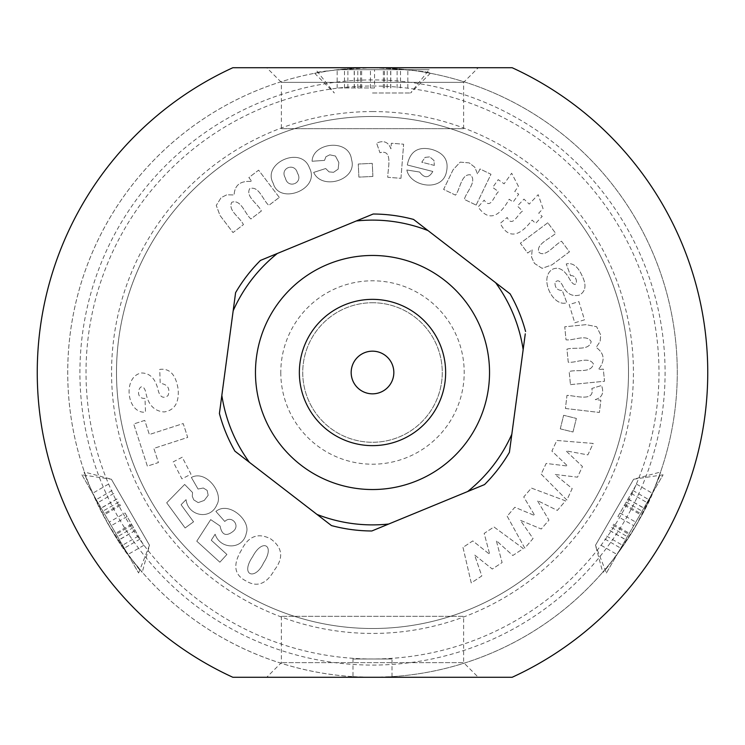 <?xml version="1.0" encoding="UTF-8"?>
<svg xmlns="http://www.w3.org/2000/svg" width="745" height="745" viewBox="0 0 745 745"><rect width="100%" height="100%" fill="white"/><g stroke="black" fill="none" stroke-linecap="round" stroke-linejoin="round"><path stroke-width="0.56" stroke-dasharray="3.73 2.79" d="M281.377 616.32L281.377 662.64L266.747 677.27L478.253 677.27L463.623 662.64L281.377 662.64L463.623 662.64L463.623 616.32L281.377 616.32L463.623 616.32M372.5 677.27L392.01 676.646C393.164 677.326 351.826 677.326 352.99 676.646L372.5 677.27A304.77 304.77 0 0 0 677.27 372.5A304.77 304.77 0 0 0 372.5 67.73A304.77 304.77 0 0 0 67.73 372.5A304.77 304.77 0 0 0 372.5 677.27M352.99 658.99L392.01 658.99L352.99 658.99L352.99 676.646M393.649 375.331A21.335 21.335 0 0 0 364.38 352.776A21.335 21.335 0 0 0 359.472 389.393A21.335 21.335 0 0 0 393.649 375.331M235.597 292.664A158.48 158.48 0 0 1 260.452 260.424L371.001 214.914M373.18 214.02A158.48 158.48 0 0 1 413.54 219.421L508.22 292.413M510.092 293.847A158.48 158.48 0 0 1 525.588 331.497M509.403 452.336L525.272 333.844M371.82 530.98L482.369 485.479M234.908 451.153L329.597 524.135M233.166 310.795L219.728 411.156M374.539 87.966L337.168 87.966L374.539 87.966L374.539 69.685L407.832 69.685L337.168 69.685L374.539 69.685M387.214 87.966L387.214 69.685M397.113 87.966L397.113 69.685M390.669 87.966L390.669 69.685M407.832 87.966L407.832 69.685M400.521 87.966L400.521 69.685M383.358 87.966L383.358 69.685M370.461 87.966L370.461 69.685M360.561 87.966L360.561 69.685M347.887 87.966L347.887 69.685M357.786 87.966L357.786 69.685M354.331 87.966L354.331 69.685M337.168 87.966L337.168 69.685M344.479 87.966L344.479 69.685M361.642 87.966L361.642 69.685M384.439 87.966L384.439 69.685M344.171 69.685L429.185 69.685L344.171 69.685M372.5 92.995L410.625 92.995L372.5 92.995M297.413 173.064C303.709 183.047 287.868 189.463 285.4 178.055C279.3 168.072 294.862 162.075 297.413 173.064C303.709 183.047 287.868 189.463 285.4 178.055C279.3 168.072 294.862 162.075 297.413 173.064M252.629 556.729C262.315 537.964 275.417 545.116 263.572 562.857C255.19 581.063 239.825 575.298 252.629 556.729C262.315 537.964 275.417 545.116 263.572 562.857C255.19 581.063 239.825 575.298 252.629 556.729M434.335 165.399L421.763 162.205L425.097 157.381L429.763 156.878L433.99 160.51L434.335 165.399L421.763 162.205L425.097 157.381L429.763 156.878L433.99 160.51L434.335 165.399M279.3 197.416L258.608 170.167L248.877 177.552L251.875 181.51C240.505 180.532 234.591 185.021 234.135 194.976L226.871 194.771L221.144 197.611L216.264 205.424L219.999 215.445L232.999 232.561L243.429 224.636C240.123 217.419 227.607 210.5 231.76 202.295C241.026 198.85 244.965 213.908 250.916 218.965L261.355 211.04C258.105 203.823 245.384 196.81 249.659 188.718C258.915 185.309 262.92 200.284 268.833 205.359L279.3 197.416L258.608 170.167L248.877 177.552L251.875 181.51C240.505 180.532 234.591 185.021 234.135 194.976L226.871 194.771L221.144 197.611L216.264 205.424L219.999 215.445L232.999 232.561L243.429 224.636C240.123 217.419 227.607 210.5 231.76 202.295C241.026 198.85 244.965 213.908 250.916 218.965L261.355 211.04C258.105 203.823 245.384 196.81 249.659 188.718C258.915 185.309 262.92 200.284 268.833 205.359L279.3 197.416M309.482 167.979C301.371 145.079 261.746 163.323 273.229 183.251C279.021 205.406 320.76 189.37 309.482 167.979C301.371 145.079 261.746 163.323 273.229 183.251C279.021 205.406 320.76 189.37 309.482 167.979M210.705 519.619L196.773 541.177L219.868 562.205L226.908 554.466L211.273 540.237L215.128 534.221C220.11 549.763 243.159 550.136 246.325 533.094C251.009 520.578 228.752 500.714 215.901 511.433L224.785 521.472C231.425 514.767 240.784 525.439 233.101 531.381C226.135 536.81 221.796 535.012 220.082 525.989L210.705 519.619L196.773 541.177L219.868 562.205L226.908 554.466L211.273 540.237L215.128 534.221C220.11 549.763 243.159 550.136 246.325 533.094C251.009 520.578 228.752 500.714 215.901 511.433L224.785 521.472C231.425 514.767 240.784 525.439 233.101 531.381C226.135 536.81 221.796 535.012 220.082 525.989L210.705 519.619M184.648 484.446L166.694 502.791L185.114 527.972L193.56 521.798L181.072 504.728L186.064 499.634C187.898 515.95 210.314 520.681 216.86 504.747C223.91 493.32 206.095 469.518 191.372 477.461L198.049 489.037L203.338 488.012L207.166 490.424L208.162 495.304L204.242 500.426L198.17 502.614L193.747 499.858L192.294 496.328L192.545 492.519L184.648 484.446L166.694 502.791L185.114 527.972L193.56 521.798L181.072 504.728L186.064 499.634C187.898 515.95 210.314 520.681 216.86 504.747C223.91 493.32 206.095 469.518 191.372 477.461L198.049 489.037L203.338 488.012L207.166 490.424L208.162 495.304L204.242 500.426L198.17 502.614L193.747 499.858L192.294 496.328L192.545 492.519L184.648 484.446M182.227 457.216L173.175 461.881L181.938 478.858L190.981 474.192L182.227 457.216L173.175 461.881L181.938 478.858L190.981 474.192L182.227 457.216M144.763 420.385L133.709 423.97L147.37 466.147L158.424 462.561L153.843 448.397L187.703 437.427L183.214 423.551L149.345 434.521L144.763 420.385L133.709 423.97L147.37 466.147L158.424 462.561L153.843 448.397L187.703 437.427L183.214 423.551L149.345 434.521L144.763 420.385M144.986 398.389C132.424 399.208 141.317 376.868 145.75 392.066C147.966 404.591 154.113 411.221 164.179 411.948C174.423 410.365 179.089 402.915 178.185 389.616C175.978 374.791 169.823 368.058 159.728 369.418L160.203 383.321C167.783 384.42 170.382 388.527 168.016 395.632C163.006 399.096 159.635 396.964 157.912 389.235C155.249 378.432 149.745 373.012 141.42 372.984C122.562 376.43 126.454 413.875 145.517 412.199L144.986 398.389C132.424 399.208 141.317 376.868 145.75 392.066C147.966 404.591 154.113 411.221 164.179 411.948C174.423 410.365 179.089 402.915 178.185 389.616C175.978 374.791 169.823 368.058 159.728 369.418L160.203 383.321C167.783 384.42 170.382 388.527 168.016 395.632C163.006 399.096 159.635 396.964 157.912 389.235C155.249 378.432 149.745 373.012 141.42 372.984C122.562 376.43 126.454 413.875 145.517 412.199L144.986 398.389M372.5 302.74A69.76 69.76 0 0 1 432.92 407.385A69.76 69.76 0 0 1 312.081 407.385A69.76 69.76 0 0 1 372.5 302.74A69.76 69.76 0 0 1 442.26 372.5A69.76 69.76 0 0 1 372.5 442.26A69.76 69.76 0 0 1 302.74 372.5A69.76 69.76 0 0 1 372.5 302.74M241.454 550.061C232.663 564.645 234.144 574.917 245.906 580.886C257.053 587.712 266.589 584.061 274.486 569.944C283.864 557.819 282.56 547.445 270.556 538.812C258.031 532.452 248.327 536.204 241.454 550.061C232.663 564.645 234.144 574.917 245.906 580.886C257.053 587.712 266.589 584.061 274.486 569.944C283.864 557.819 282.56 547.445 270.556 538.812C258.031 532.452 248.327 536.204 241.454 550.061M462.99 547.389L471.24 582.935L481.81 575.96L474.556 554.923L492.296 569.04L502.102 562.568L496.291 540.581L512.802 555.509L523.344 548.553L493.963 526.948L484.175 533.401L489.763 554.41L472.796 540.917L462.99 547.389L471.24 582.935L481.81 575.96L474.556 554.923L492.296 569.04L502.102 562.568L496.291 540.581L512.802 555.509L523.344 548.553L493.963 526.948L484.175 533.401L489.763 554.41L472.796 540.917L462.99 547.389M507.168 516.173L524.797 548.124L533.066 538.533L520.345 520.271L541.27 529.015L548.944 520.122L537.359 500.547L557.316 510.409L565.557 500.845L531.399 488.068L523.744 496.943L534.845 515.633L514.842 507.271L507.168 516.173L524.797 548.124L533.066 538.533L520.345 520.271L541.27 529.015L548.944 520.122L537.359 500.547L557.316 510.409L565.557 500.845L531.399 488.068L523.744 496.943L534.845 515.633L514.842 507.271L507.168 516.173M541.187 474.109L566.861 500.053L572.197 488.571L554.988 474.463L577.505 477.173L582.46 466.519L565.976 450.846L587.861 454.897L593.197 443.443L556.841 440.463L551.896 451.088L567.671 466.053L546.15 463.455L541.187 474.109L566.861 500.053L572.197 488.571L554.988 474.463L577.505 477.173L582.46 466.519L565.976 450.846L587.861 454.897L593.197 443.443L556.841 440.463L551.896 451.088L567.671 466.053L546.15 463.455L541.187 474.109M560.277 428.85L572.989 431.998L576.351 418.42L563.63 415.282L560.277 428.85L572.989 431.998L576.351 418.42L563.63 415.282L560.277 428.85M565.427 408.474L599.408 412.469L600.852 400.233L595.292 399.581C602.128 397.616 604.204 392.922 601.532 385.51L591.819 388.48C595.115 402.16 575.168 395.548 566.973 395.372L565.427 408.474L599.408 412.469L600.852 400.233L595.292 399.581C602.128 397.616 604.204 392.922 601.532 385.51L591.819 388.48C595.115 402.16 575.168 395.548 566.973 395.372L565.427 408.474M570.465 384.625L604.521 381.254L603.31 369.092L598.375 369.576C605.322 360.859 604.586 353.475 596.177 347.412L600.153 341.331L600.721 334.961L596.624 326.72L586.129 324.662L564.738 326.785L566.032 339.822C573.911 340.772 586.362 333.732 591.176 341.564C589.267 351.258 574.376 346.742 566.954 349.172L568.249 362.21C576.081 363.206 588.736 356.054 593.393 363.914C591.493 373.608 576.583 369.166 569.171 371.559L570.465 384.625L604.521 381.254L603.31 369.092L598.375 369.576C605.322 360.859 604.586 353.475 596.177 347.412L600.153 341.331L600.721 334.961L596.624 326.72L586.129 324.662L564.738 326.785L566.032 339.822C573.911 340.772 586.362 333.732 591.176 341.564C589.267 351.258 574.376 346.742 566.954 349.172L568.249 362.21C576.081 363.206 588.736 356.054 593.393 363.914C591.493 373.608 576.583 369.166 569.171 371.559L570.465 384.625M574.777 322.818L584.508 319.819L578.884 301.595L569.161 304.593L574.777 322.818L584.508 319.819L578.884 301.595L569.161 304.593L574.777 322.818M570.558 275.697C579.349 274.616 577.626 293.046 569.627 279.133C564.44 269.709 558.731 266.421 552.492 269.271C538.626 277.662 552.902 307.564 566.833 302.74L562.289 290.494C557.316 290.373 554.885 287.756 555.006 282.662C557.409 279.459 559.951 280.446 562.633 285.624C566.535 293.716 572.151 296.864 579.498 295.067C585.849 291.332 586.66 284.795 581.938 275.454C577.775 266.272 572.551 262.436 566.247 263.954L570.558 275.697C579.349 274.616 577.626 293.046 569.627 279.133C564.44 269.709 558.731 266.421 552.492 269.271C538.626 277.662 552.902 307.564 566.833 302.74L562.289 290.494C557.316 290.373 554.885 287.756 555.006 282.662C557.409 279.459 559.951 280.446 562.633 285.624C566.535 293.716 572.151 296.864 579.498 295.067C585.849 291.332 586.66 284.795 581.938 275.454C577.775 266.272 572.551 262.436 566.247 263.954L570.558 275.697M547.798 222.783L520.364 243.215L527.683 253.049L532.144 249.724L531.539 257.062L534.472 263.423L542.127 268.34L551.98 264.838L569.441 251.829L561.544 241.222C554.578 244.583 545.442 257.882 539.007 252.369C535.31 243.997 551.244 238.102 555.649 233.315L547.798 222.783L520.364 243.215L527.683 253.049L532.144 249.724L531.539 257.062L534.472 263.423L542.127 268.34L551.98 264.838L569.441 251.829L561.544 241.222C554.578 244.583 545.442 257.882 539.007 252.369C535.31 243.997 551.244 238.102 555.649 233.315L547.798 222.783M543.058 208.591L538.179 194.668L529.211 204.102L523.977 199.12L517.375 206.067L522.608 211.049C517.7 214.001 512.318 228.324 507.196 217.456L500.23 223.37C510.083 242.702 522.99 232.207 532.126 220.092L535.59 223.388L542.192 216.441L538.728 213.154L543.058 208.591L538.179 194.668L529.211 204.102L523.977 199.12L517.375 206.067L522.608 211.049C517.7 214.001 512.318 228.324 507.196 217.456L500.23 223.37C510.083 242.702 522.99 232.207 532.126 220.092L535.59 223.388L542.192 216.441L538.728 213.154L543.058 208.591M518.427 186.325L511.666 173.24L504.114 183.829L498.228 179.638L492.668 187.433L498.545 191.633C494.103 195.246 490.769 210.183 484.175 200.135L478.113 206.961C490.648 224.794 501.823 212.493 509.207 199.241L513.128 202.035L518.688 194.231L514.776 191.446L518.427 186.325L511.666 173.24L504.114 183.829L498.228 179.638L492.668 187.433L498.545 191.633C494.103 195.246 490.769 210.183 484.175 200.135L478.113 206.961C490.648 224.794 501.823 212.493 509.207 199.241L513.128 202.035L518.688 194.231L514.776 191.446L518.427 186.325M476.13 205.089L490.992 174.265L480.013 168.966L477.592 173.976L474.733 167.187L469.229 162.904L460.177 162.131L453.072 169.795L443.61 189.407L455.502 195.134C460.382 189.081 461.025 173.995 470.3 174.786C477.657 181.165 466.174 191.996 464.331 199.399L476.13 205.089L490.992 174.265L480.013 168.966L477.592 173.976L474.733 167.187L469.229 162.904L460.177 162.131L453.072 169.795L443.61 189.407L455.502 195.134C460.382 189.081 461.025 173.995 470.3 174.786C477.657 181.165 466.174 191.996 464.331 199.399L476.13 205.089M406.854 169.99C410.132 187.023 442.772 192.331 446.497 171.657C448.9 160.594 444.132 153.209 432.175 149.522C418.336 146.029 410.048 151.188 407.31 164.99L432.826 171.471C428.859 178.279 424.464 178.465 419.649 172.048L406.854 169.99C410.132 187.023 442.772 192.331 446.497 171.657C448.9 160.594 444.132 153.209 432.175 149.522C418.336 146.029 410.048 151.188 407.31 164.99L432.826 171.471C428.859 178.279 424.464 178.465 419.649 172.048L406.854 169.99M400.959 178.316L403.622 144.204L391.349 143.245L390.911 148.823C388.369 141.932 383.601 140.032 376.607 143.133L379.95 152.725C393.509 148.898 387.614 169.096 387.772 177.291L400.959 178.316L403.622 144.204L391.349 143.245L390.911 148.823C388.369 141.932 383.601 140.032 376.607 143.133L379.95 152.725C393.509 148.898 387.614 169.096 387.772 177.291L400.959 178.316M372.891 176.453L372.276 163.369L358.28 164.03L358.894 177.114L372.891 176.453L372.276 163.369L358.28 164.03L358.894 177.114L372.891 176.453M324.522 160.389L325.919 156.739L329.765 154.82L335.436 156.031L338.854 162.512L338.156 169.134L333.583 172.291L329.076 171.899L325.686 168.528L313.682 172.402C321.877 190.841 357.861 179.964 351.528 159.588C349.228 138.263 312.695 142.36 312.09 161.246L324.522 160.389L325.919 156.739L329.765 154.82L335.436 156.031L338.854 162.512L338.156 169.134L333.583 172.291L329.076 171.899L325.686 168.528L313.682 172.402C321.877 190.841 357.861 179.964 351.528 159.588C349.228 138.263 312.695 142.36 312.09 161.246L324.522 160.389M280.791 372.5A91.71 91.71 0 0 0 418.355 451.917A91.71 91.71 0 0 0 418.355 293.083A91.71 91.71 0 0 0 280.791 372.5M372.5 665.08A292.58 292.58 0 0 0 625.884 226.21A292.58 292.58 0 0 0 119.116 226.21A292.58 292.58 0 0 0 372.5 665.08M372.5 111.564A260.936 260.936 0 0 1 598.477 502.968A260.936 260.936 0 0 1 146.523 502.968A260.936 260.936 0 0 1 372.5 111.564M372.5 86.01A286.49 286.49 0 0 1 620.604 515.745A286.49 286.49 0 0 1 124.396 515.745A286.49 286.49 0 0 1 372.5 86.01M372.5 67.73A304.77 304.77 0 0 1 636.444 524.89A304.77 304.77 0 0 1 108.556 524.89A304.77 304.77 0 0 1 372.5 67.73C408.781 69.685 428.068 71.529 430.349 73.271C428.058 71.529 408.772 69.676 372.5 67.73C355.365 67.953 341.21 68.94 330.035 70.701L314.651 73.271C316.97 71.52 336.256 69.676 372.5 67.73M655.097 486.625L660.573 472.013C660.917 475.012 652.722 492.883 636.007 525.635C616.366 555.64 605.275 571.164 602.714 572.216C601.131 576.965 644.788 519.172 655.097 486.625M132.368 560.175L142.286 572.216C139.52 571.015 128.131 554.988 108.127 524.135C91.961 492.128 84.064 474.751 84.427 472.013C81.112 468.27 109.338 534.975 132.368 560.175M606.402 572.998L663.087 474.816L606.402 572.998L595.497 545.265L633.622 479.24L595.497 545.265L602.714 572.216M81.913 474.816L138.598 572.998L81.913 474.816L111.377 479.24L149.503 545.265L111.377 479.24L84.436 472.013M372.5 116.49A256.01 256.01 0 0 1 628.51 372.5A256.01 256.01 0 0 1 372.5 628.51A256.01 256.01 0 0 1 116.49 372.5A256.01 256.01 0 0 1 372.5 116.49M617.894 516.527L636.575 484.166L617.894 516.527L633.725 525.672L617.083 554.513L652.415 493.311L633.725 525.672M611.552 527.507L627.392 536.651M606.607 536.074L622.438 545.219M609.82 530.505L625.66 539.65M601.243 545.368L617.083 554.513M604.893 539.035L620.734 548.18M613.48 524.173L629.311 533.318M619.933 512.998L635.764 522.143M624.878 504.43L640.719 513.566M631.22 493.451L647.051 502.596M626.266 502.028L642.106 511.172M627.998 499.029L643.829 508.174M636.575 484.166L652.415 493.311M632.924 490.499L648.755 499.634M624.338 505.361L640.179 514.497M612.939 525.104L628.78 534.249M125.067 512.998L143.757 545.368L125.067 512.998L109.236 522.143L92.585 493.311L127.917 554.513L109.236 522.143M118.734 502.028L102.894 511.172M113.78 493.451L97.949 502.596M117.002 499.029L101.171 508.174M108.425 484.166L92.585 493.311M112.076 490.499L96.245 499.634M120.662 505.361L104.822 514.497M127.106 516.527L111.275 525.672M132.061 525.104L116.22 534.249M138.393 536.074L122.562 545.219M133.448 527.507L117.608 536.651M135.18 530.505L119.34 539.65M143.757 545.368L127.917 554.513M140.107 539.035L124.266 548.18M131.52 524.173L115.689 533.318M120.122 504.43L104.281 513.566M281.377 128.68L463.623 128.68L281.377 128.68L281.377 82.36L463.623 82.36L281.377 82.36L266.747 67.73L478.253 67.73L266.747 67.73M478.253 677.27L266.747 677.27M463.623 128.68L463.623 82.36L478.253 67.73M232.831 677.27L512.169 677.27A335.25 335.25 0 0 0 512.169 67.73L232.831 67.73A335.25 335.25 0 0 0 232.831 677.27M372.5 628.51A256.01 256.01 0 0 1 150.788 244.5A256.01 256.01 0 0 1 594.212 244.5A256.01 256.01 0 0 1 372.5 628.51M392.01 676.646L392.01 658.99M390.79 87.966L390.79 69.685M354.21 87.966L354.21 69.685M430.349 73.271L410.625 92.995L429.185 69.685M314.651 73.271L334.375 92.995L315.815 69.685M663.087 474.816L633.622 479.24L660.573 472.013M138.598 572.998L149.503 545.265L142.286 572.216M609.764 530.598L625.604 539.743M628.054 498.926L643.894 508.071M116.946 498.926L101.106 508.071M135.236 530.598L119.396 539.743"/><path stroke-width="1.12" d="M393.649 375.331A21.335 21.335 0 0 0 364.38 352.776A21.335 21.335 0 0 0 359.472 389.393A21.335 21.335 0 0 0 393.649 375.331M444.998 382.204A73.15 73.15 0 0 0 344.656 304.863A73.15 73.15 0 0 0 327.847 430.433A73.15 73.15 0 0 0 444.998 382.204M488.496 388.033A117.03 117.03 0 0 0 327.949 264.279A117.03 117.03 0 0 0 301.045 465.187A117.03 117.03 0 0 0 488.496 388.033M525.272 333.844L523.158 349.629A152.39 152.39 0 0 0 495.611 282.69L428.021 230.587A152.39 152.39 0 0 0 356.278 220.976L260.452 260.424A158.48 158.48 0 0 0 235.597 292.664L219.412 413.503A158.48 158.48 0 0 0 234.908 451.153A158.48 158.48 0 0 1 219.412 413.503L219.728 411.156M329.597 524.135L331.46 525.579A158.48 158.48 0 0 0 371.82 530.98A158.48 158.48 0 0 1 331.46 525.579L234.908 451.153M482.369 485.479L484.548 484.576A158.48 158.48 0 0 0 509.403 452.336A158.48 158.48 0 0 1 484.548 484.576L371.82 530.98M428.021 230.587L413.54 219.421A158.48 158.48 0 0 0 373.18 214.02L371.001 214.914M525.588 331.497A158.48 158.48 0 0 0 510.092 293.847L508.22 292.413M495.611 282.69L510.092 293.847M523.158 349.629L509.403 452.336M356.278 220.976L373.18 214.02M235.597 292.664L233.166 310.795A152.39 152.39 0 0 1 277.363 253.458M232.831 67.73L512.169 67.73A335.25 335.25 0 0 1 512.169 677.27L232.831 677.27A335.25 335.25 0 0 1 232.831 67.73M221.842 395.372A152.39 152.39 0 0 0 249.389 462.31M316.979 514.413A152.39 152.39 0 0 0 388.722 524.024M467.637 491.542A152.39 152.39 0 0 0 511.834 434.205"/></g></svg>
